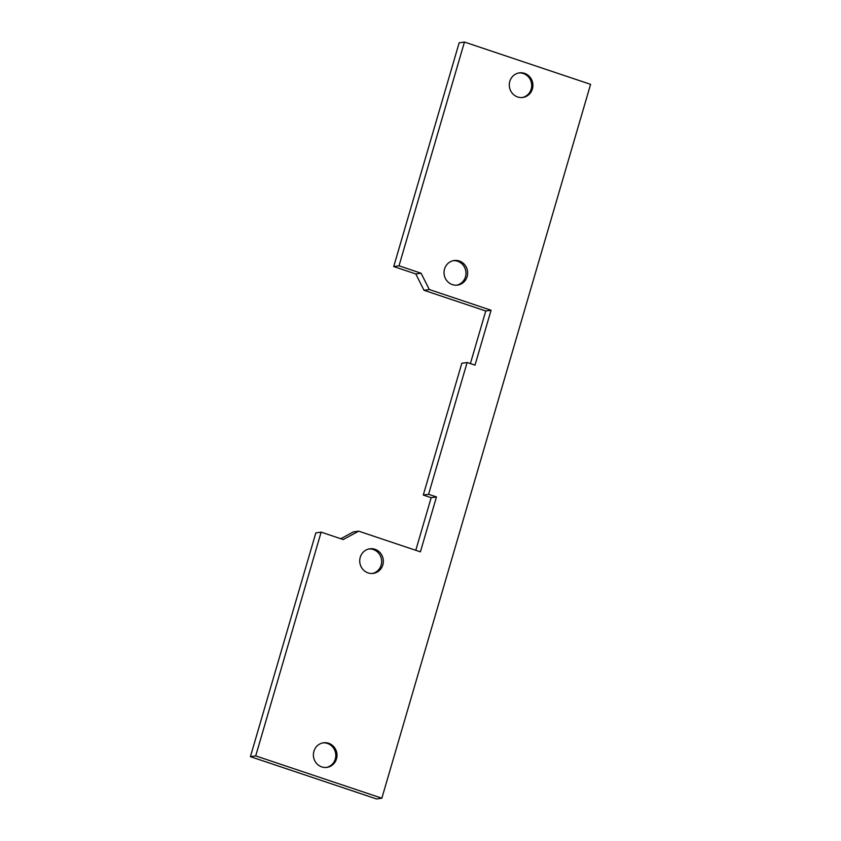 <?xml version="1.0" encoding="UTF-8"?>
<svg xmlns="http://www.w3.org/2000/svg" width="841" height="841" viewBox="0 0 841 841"><rect width="100%" height="100%" fill="white"/><g stroke="black" fill="none" stroke-linecap="round" stroke-linejoin="round"><path stroke-width="1.26" d="M518.75 72.978A12.415 11.806 -98.1 0 1 523.344 73.524A12.415 11.806 -98.1 0 1 531.691 86.097A12.415 11.806 -98.1 0 1 522.24 97.514M524.553 73.356A12.415 11.806 -98.1 0 1 532.879 86.245A12.415 11.806 -98.1 0 1 522.85 97.451A12.415 11.806 -98.1 0 1 517.646 96.967A12.415 11.806 -98.1 0 1 509.32 84.068A12.415 11.806 -98.1 0 1 519.349 72.873A12.415 11.806 -98.1 0 1 524.553 73.356M322.849 742.897A12.415 11.806 -98.1 0 1 327.443 743.455A12.415 11.806 -98.1 0 1 335.79 756.027A12.415 11.806 -98.1 0 1 326.34 767.444M328.652 743.276A12.415 11.806 -98.1 0 1 336.978 756.175A12.415 11.806 -98.1 0 1 326.949 767.37A12.415 11.806 -98.1 0 1 321.746 766.897A12.415 11.806 -98.1 0 1 313.42 753.999A12.415 11.806 -98.1 0 1 323.449 742.803A12.415 11.806 -98.1 0 1 328.652 743.276M453.257 260.668A12.415 11.806 -98.1 0 1 457.609 261.236A12.415 11.806 -98.1 0 1 465.967 273.693A12.415 11.806 -98.1 0 1 456.747 285.183M459.291 261.004A12.415 11.806 -98.1 0 1 467.628 273.893A12.415 11.806 -98.1 0 1 457.588 285.099A12.415 11.806 -98.1 0 1 452.384 284.615A12.415 11.806 -98.1 0 1 444.059 271.717A12.415 11.806 -98.1 0 1 454.087 260.521A12.415 11.806 -98.1 0 1 459.291 261.004M368.957 548.963A12.415 11.806 -98.1 0 1 373.309 549.53A12.415 11.806 -98.1 0 1 381.667 561.977A12.415 11.806 -98.1 0 1 372.447 573.467M374.991 549.289A12.415 11.806 -98.1 0 1 383.317 562.187A12.415 11.806 -98.1 0 1 373.288 573.383A12.415 11.806 -98.1 0 1 368.085 572.9A12.415 11.806 -98.1 0 1 359.759 560.001A12.415 11.806 -98.1 0 1 369.788 548.805A12.415 11.806 -98.1 0 1 374.991 549.289M421.089 273.22L399.012 265.819L464.453 42.05L590.592 84.342L381.846 798.193L255.706 755.901L321.136 532.143L343.212 539.544L358.655 531.155L420.405 551.854L436.468 496.947L428.584 494.298L467.123 362.513L475.007 365.152L491.06 310.245L429.309 289.535L421.089 273.22L415.79 273.966L393.725 266.565L399.012 265.819M393.725 266.565L459.154 42.807L464.453 42.05M255.706 755.901L250.408 756.658L376.547 798.95L381.846 798.193M250.408 756.658L315.838 532.889L321.136 532.143M340.794 538.734L353.357 531.901L358.655 531.155M415.78 550.308L431.17 497.693L436.468 496.947M431.17 497.693L423.286 495.055L428.584 494.298M423.286 495.055L461.825 363.259L467.123 362.513M470.382 363.606L485.762 310.991L491.06 310.245M485.762 310.991L424.011 290.292L429.309 289.535M424.011 290.292L415.79 273.966"/></g></svg>
